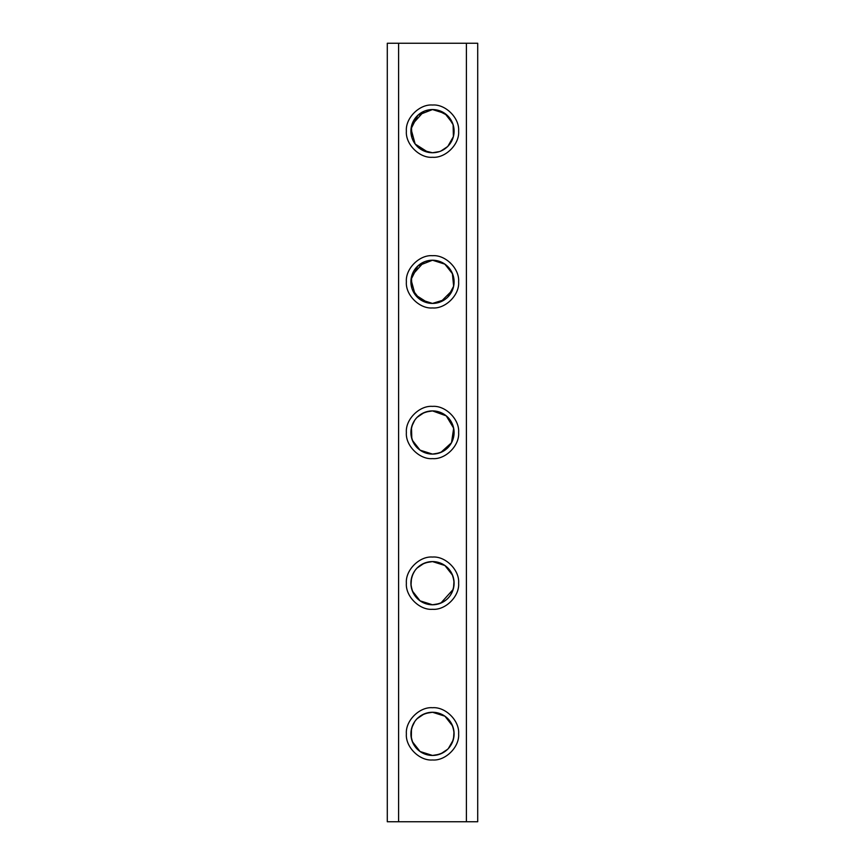 <?xml version="1.0" encoding="UTF-8"?>
<svg xmlns="http://www.w3.org/2000/svg" width="865" height="865" viewBox="0 0 865 865"><rect width="100%" height="100%" fill="white"/><g stroke="black" fill="none" stroke-linecap="round" stroke-linejoin="round"><path stroke-width="1.3" d="M415.059 143.882L422.596 150.337L432.5 152.737L439.485 151.58M440.858 151.061L447.583 146.607M448.416 145.742L449.205 144.823M450.297 143.385L453.174 137.394M453.519 136.097L453.995 129.026M453.682 126.906L453.174 124.917M452.633 123.327L444.924 113.477L432.5 109.552L425.526 110.709M424.11 111.25L411.837 124.874M411.481 126.171L411.816 137.351M412.356 138.941L414.562 143.179M412.356 289.613L420.066 299.485L432.5 303.42L439.485 302.263M440.901 301.723L452.352 290.316M453.519 286.769L453.649 277.449M452.633 274L444.924 264.16L432.5 260.224L425.526 261.381M424.11 261.922L411.837 275.546M411.481 276.843L411.816 288.023M412.356 440.296L420.066 450.157L432.5 454.093L439.485 452.936M440.858 452.417L451.508 442.75L453.671 428.218L446.264 415.86L432.5 410.907L425.526 412.064M424.11 412.605L417.168 417.287M414.724 420.228L411.837 426.229M411.481 427.526L411.816 438.706M412.356 590.968L420.066 600.84L432.5 604.776L439.485 603.619M440.858 603.089L453.174 589.422M453.519 588.124L453.995 581.064M452.633 575.355L444.924 565.515L432.5 561.58L425.526 562.737M424.11 563.277L417.168 567.97M414.724 570.911L412.659 574.652M411.481 578.198L411.005 585.27M412.356 741.651L420.066 751.512L432.5 755.448L439.485 754.291M440.858 753.772L447.583 749.317M448.416 748.452L453.174 740.105M453.519 738.807L453.995 731.736M453.682 729.617L453.174 727.627M452.633 726.038L444.924 716.188L432.5 712.263L425.526 713.42M424.142 713.939L417.168 718.642M414.724 721.583L411.837 727.584M411.481 728.881L411.34 738.202M432.5 152.737A21.593 21.593 0 0 1 410.907 131.145A21.593 21.593 0 0 1 432.5 109.552A21.593 21.593 0 0 1 454.093 131.145A21.593 21.593 0 0 1 432.5 152.737L436.922 152.283M428.11 152.294L415.157 144.022L411.016 128.939L417.871 115.25L432.5 109.552M444.729 299.625L432.5 303.42A21.593 21.593 0 0 1 410.907 281.828A21.593 21.593 0 0 1 432.5 260.224L444.707 264.009L452.373 273.372L453.649 286.207L447.865 297.009M428.11 302.966L415.157 294.695L411.016 279.611L417.871 265.933L432.5 260.224A21.593 21.593 0 0 1 454.093 281.828A21.593 21.593 0 0 1 432.5 303.42M432.5 454.093A21.593 21.593 0 0 1 410.907 432.5A21.593 21.593 0 0 1 432.5 410.907C445.756 412.205 452.957 419.395 454.093 432.5C452.979 445.583 445.778 452.784 432.5 454.093C419.244 452.795 412.043 445.605 410.907 432.5C412.021 419.417 419.222 412.216 432.5 410.907A21.593 21.593 0 0 1 454.093 432.5A21.593 21.593 0 0 1 432.5 454.093M432.5 604.776A21.593 21.593 0 0 1 410.907 583.172A21.593 21.593 0 0 1 432.5 561.58C445.756 562.877 452.957 570.078 454.093 583.183C452.979 596.266 445.778 603.467 432.5 604.776C419.244 603.478 412.043 596.277 410.907 583.172C412.021 570.089 419.222 562.888 432.5 561.58A21.593 21.593 0 0 1 454.093 583.172A21.593 21.593 0 0 1 432.5 604.776M432.5 755.448A21.593 21.593 0 0 1 410.907 733.855A21.593 21.593 0 0 1 432.5 712.263C445.756 713.56 452.957 720.75 454.093 733.855C452.979 746.938 445.778 754.139 432.5 755.448C419.244 754.15 412.043 746.949 410.907 733.855C412.021 720.772 419.222 713.571 432.5 712.263A21.593 21.593 0 0 1 454.093 733.855A21.593 21.593 0 0 1 432.5 755.448M432.5 157.268C419.525 158.392 405.253 144.12 406.388 131.145C405.253 118.17 419.525 103.897 432.5 105.033C445.475 103.908 459.748 118.17 458.612 131.145C459.748 144.12 445.475 158.392 432.5 157.268M432.5 307.94C419.525 309.065 405.253 294.803 406.388 281.828C405.253 268.842 419.525 254.58 432.5 255.705C445.475 254.58 459.748 268.842 458.612 281.828C459.748 294.803 445.475 309.065 432.5 307.94M432.5 458.612C419.525 459.748 405.253 445.475 406.388 432.5C405.253 419.525 419.525 405.253 432.5 406.388C445.475 405.253 459.748 419.525 458.612 432.5C459.748 445.475 445.475 459.748 432.5 458.612M432.5 609.295C419.525 610.42 405.253 596.158 406.388 583.172C405.253 570.197 419.525 555.935 432.5 557.06C445.475 555.935 459.748 570.197 458.612 583.172C459.748 596.158 445.475 610.42 432.5 609.295M432.5 759.967C419.525 761.092 405.253 746.83 406.388 733.855C405.253 720.88 419.525 706.608 432.5 707.732C445.475 706.608 459.748 720.88 458.612 733.855C459.748 746.83 445.475 761.103 432.5 759.967M436.89 109.996L447.118 115.25L453.109 124.679L453.401 136.583L447.865 146.326M444.729 148.953L441.053 150.975M466.397 43.25L398.603 43.25L398.603 821.75L466.397 821.75L466.397 43.25L477.707 43.25L477.707 821.75L466.397 821.75M398.603 43.25L387.293 43.25L387.293 821.75L398.603 821.75"/></g></svg>
